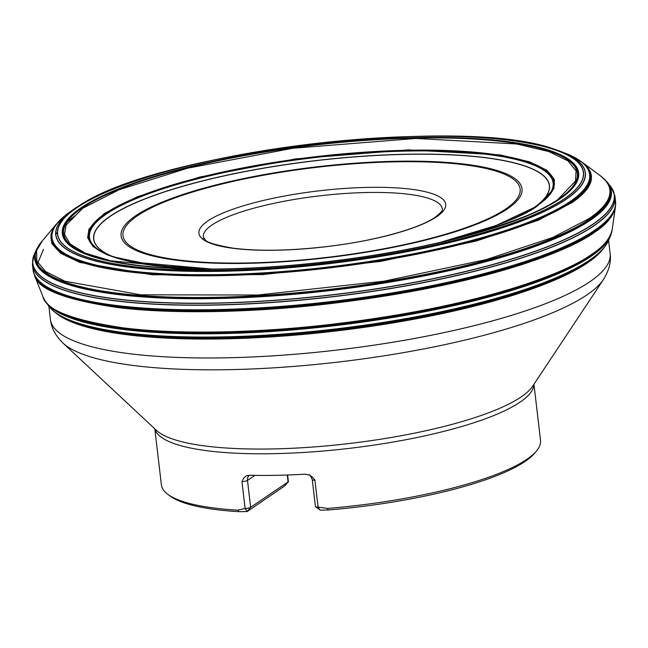 <?xml version="1.0" encoding="UTF-8"?>
<svg xmlns="http://www.w3.org/2000/svg" width="648" height="648" viewBox="0 0 648 648"><rect width="100%" height="100%" fill="white"/><g stroke="black" fill="none" stroke-linecap="round" stroke-linejoin="round"><path stroke-width="0.97" d="M110.103 216.416A229.351 51.986 -6.7 0 0 110.662 255.66L113.643 256.916A233.401 52.901 173.3 0 1 113.643 256.916A233.401 52.901 173.3 0 1 106.102 214.213A233.401 52.901 173.3 0 1 410.508 151.008A233.401 52.901 173.3 0 1 534.155 207.514A233.401 52.901 173.3 0 1 534.13 207.522L536.755 205.602A229.351 51.986 -6.7 0 0 401.501 154.459A229.351 51.986 -6.7 0 0 110.103 216.416M163.677 267.673A229.351 51.986 -6.7 0 0 212.277 270.443M536.868 205.521A229.481 52.01 -6.7 0 0 401.533 154.354A229.481 52.01 -6.7 0 0 109.974 216.335A229.481 52.01 -6.7 0 0 110.533 255.604M164.543 267.729A229.481 52.01 -6.7 0 0 214.399 270.427M276.145 268.645A229.481 52.01 -6.7 0 0 293.131 267.389M361.973 259.305A229.481 52.01 -6.7 0 0 378.788 256.584M76.496 208A264.651 59.98 -6.7 0 0 357.664 258.949A264.651 59.98 -6.7 0 0 527.351 143.014A264.651 59.98 -6.7 0 0 76.496 208M76.351 208.008A264.813 60.021 -6.7 0 0 357.688 258.989A264.813 60.021 -6.7 0 0 527.472 142.981A264.813 60.021 -6.7 0 0 76.351 208.008M74.868 208.478A266.474 60.394 -6.7 0 0 329.119 263.574A266.474 60.394 -6.7 0 0 559.354 150.927A266.474 60.394 -6.7 0 0 554.437 149.234C464.081 115.312 160.429 150.992 80.401 204.922A266.474 60.394 -6.7 0 0 76.01 207.7A266.474 60.394 -6.7 0 0 74.868 208.478M452.62 136.372A266.474 60.394 -6.7 0 0 415.797 136.436M212.301 160.348A266.474 60.394 -6.7 0 0 176.467 168.812M80.401 204.922L75.897 207.781A266.611 60.426 -6.7 0 0 74.747 208.551A266.611 60.426 -6.7 0 0 329.127 263.679A266.611 60.426 -6.7 0 0 559.483 150.968L554.437 149.234M476.434 137.303A266.611 60.426 -6.7 0 0 452.612 136.412M176.483 168.845A266.611 60.426 -6.7 0 0 153.519 175.235M36.758 248.994A290.32 65.804 -6.7 0 0 36.669 249.164L34.385 254.024A292.71 66.347 -6.7 0 0 331.258 294.897A292.71 66.347 -6.7 0 0 610.578 186.341L607.233 182.137A290.32 65.804 -6.7 0 0 607.111 181.991M34.182 254.494A292.791 66.363 -6.7 0 0 33.996 254.956L32.4 264.084A293.252 66.469 -6.7 0 0 32.441 264.651A293.252 66.469 -6.7 0 0 331.476 296.76A293.252 66.469 -6.7 0 0 614.936 196.223A293.252 66.469 -6.7 0 0 614.847 195.664L611.177 187.151A292.791 66.363 -6.7 0 0 610.886 186.746M32.4 264.084L32.457 264.805A293.252 66.469 -6.7 0 0 331.501 296.914A293.252 66.469 -6.7 0 0 614.96 196.376L614.847 195.664M45.959 302.308A286.4 64.913 -6.7 0 0 46.065 302.454L49.208 306.626A284.164 64.403 -6.7 0 0 49.799 307.346A284.164 64.403 -6.7 0 0 335.267 328.99A284.164 64.403 -6.7 0 0 607.946 241.777A284.164 64.403 -6.7 0 0 608.351 240.935L610.44 236.156A286.4 64.913 -6.7 0 0 610.505 235.985M49.208 306.626L49.896 307.46A284.091 64.387 -6.7 0 0 335.275 329.103A284.091 64.387 -6.7 0 0 607.881 241.915L608.351 240.935M49.896 307.46C53.881 312.077 59.746 316.119 67.473 319.586A282.893 64.12 -6.7 0 0 71.021 321.108A282.893 64.12 -6.7 0 0 335.381 330.002A282.893 64.12 -6.7 0 0 590.49 260.091A282.893 64.12 -6.7 0 0 593.584 257.783C600.307 252.615 605.07 247.325 607.881 241.915M67.473 319.586L71.15 321.165A282.755 64.087 -6.7 0 0 335.389 330.051A282.755 64.087 -6.7 0 0 590.377 260.172L593.584 257.783M288.401 481.675L250.655 507.319L247.496 480.452A4.293 0.972 173.3 0 1 241.955 481.61L243.834 477.827L246.24 475.907L249.172 475.251A190.877 43.262 -6.7 0 0 304.86 474.182L309.015 474.944L311.729 476.531L314.863 479.901L318.095 507.076L320.169 510.146L328.236 509.992A188.73 42.776 -6.7 0 0 534.665 453.171L536.504 450.968A190.877 43.262 -6.7 0 0 540.537 440.356L533.944 384.28M154.807 428.822L161.393 484.898A190.877 43.262 -6.7 0 0 167.775 494.286L170.076 496.004A188.73 42.776 -6.7 0 0 239.112 511.701L247.18 511.547L284.585 485.984L288.368 481.837M167.775 494.286A190.877 43.262 -6.7 0 0 237.824 510.17L239.112 511.701M328.236 509.992L327.459 508.453A190.877 43.262 -6.7 0 0 536.504 450.968M241.955 481.61L245.106 508.478L237.824 510.17M327.459 508.453L318.095 507.076A4.293 0.972 173.3 0 1 315.56 506.704A4.293 0.972 173.3 0 1 315.422 506.493L312.263 479.633A4.293 0.972 173.3 0 0 314.936 480.217M250.655 507.319A4.293 0.972 173.3 0 1 245.106 508.478L247.18 511.547L250.655 507.319M202.459 238.91L203.513 238.642M113.643 256.916L113.684 256.924A233.677 52.966 173.3 0 1 105.835 214.075A233.677 52.966 173.3 0 1 410.905 150.79A233.677 52.966 173.3 0 1 534.114 207.538L496.068 225.504L440.964 242.174A234.617 53.177 -6.7 0 0 537.557 205.44A234.617 53.177 -6.7 0 0 408.086 150.247A234.617 53.177 -6.7 0 0 104.919 213.735A234.617 53.177 -6.7 0 0 212.309 269.033M158.031 266.028A233.677 52.966 173.3 0 1 137.044 262.894M441.482 242.052C493.655 227.885 525.893 215.614 538.196 205.246L553.902 188.746L554.421 179.585L547.066 170.367L529.521 161.83L500.191 154.929L408.329 149.882L295.974 158.841L199.908 177.017L137.311 196.733L104.239 213.565L88.946 229.125L87.634 237.759L93.045 246.532L107.195 254.858L131.657 261.946L211.791 269.033M457.196 238.213C511.377 223.147 545.073 210.114 558.284 199.114L575.505 181.035L576.072 170.991L568.013 160.89L548.783 151.535L516.642 143.978L415.992 138.453L292.888 148.271L187.62 168.188L119.038 189.783L82.798 208.227L66.137 225.083L64.541 234.43L70.097 243.948L84.945 253.012L110.784 260.804L195.097 268.928A258.593 58.612 -6.7 0 0 457.699 238.083A258.593 58.612 -6.7 0 0 558.941 198.912A258.593 58.612 -6.7 0 0 416.243 138.073A258.593 58.612 -6.7 0 0 82.102 208.049A258.593 58.612 -6.7 0 0 195.097 268.928C275.165 270.54 380.182 258.204 457.699 238.083M81.13 207.927A259.629 58.847 -6.7 0 0 356.959 257.912A259.629 58.847 -6.7 0 0 523.422 144.172A259.629 58.847 -6.7 0 0 81.13 207.927M80.83 207.919A259.953 58.919 -6.7 0 0 357.008 257.969A259.953 58.919 -6.7 0 0 523.673 144.091A259.953 58.919 -6.7 0 0 80.83 207.919M68.834 212.682A270.896 61.398 -6.7 0 0 68.615 212.844L69.061 212.52A270.621 61.333 -6.7 0 0 327.993 267.065A270.621 61.333 -6.7 0 0 567.235 153.997L559.483 150.968M552.865 149.113A270.621 61.333 -6.7 0 0 551.035 148.611M83.568 203.529A270.621 61.333 -6.7 0 0 81.899 204.444M36.839 248.824A290.15 65.764 -6.7 0 0 330.707 290.183A290.15 65.764 -6.7 0 0 606.99 181.845L607.233 182.137A290.32 65.804 -6.7 0 1 330.739 290.49A290.32 65.804 -6.7 0 1 36.669 249.164L42.015 241.21L56.481 223.949L68.615 212.844A270.896 61.398 -6.7 0 0 328.018 267.292A270.896 61.398 -6.7 0 0 567.745 154.208A270.896 61.398 -6.7 0 0 567.486 154.103M553.7 149.388A270.896 61.398 -6.7 0 0 551.991 148.91M82.709 204.039A270.896 61.398 -6.7 0 0 81.154 204.898M56.481 223.949A271.706 61.584 -6.7 0 0 243.227 274.954A271.706 61.584 -6.7 0 0 571.439 202.144A271.706 61.584 -6.7 0 0 582.123 162.194L567.235 153.997M558.203 150.96A271.706 61.584 -6.7 0 0 556.883 150.555M78.335 206.769A271.706 61.584 -6.7 0 0 77.136 207.473M56.06 224.459L50.998 233.815L51.856 243.608L60.742 253.36L79.696 262.399L152.207 274.793L262.626 274.614L380.7 261.395L475.997 241.105L538.018 220.369L571.99 202.654C588.319 191.444 600.502 176.669 582.665 162.616L582.123 162.194M561.759 152.361L560.658 151.997M74.99 209.045L74.002 209.66M42.493 240.667L36.588 250.598L36.847 261.023L45.53 271.471L64.881 281.216L140.648 294.8L257.774 295.026L384.078 281.159L486.365 259.556L552.922 237.395L589.283 218.473C606.893 206.38 619.998 190.35 599.635 175.244L582.665 162.616M42.015 241.21A289.486 65.61 -6.7 0 0 238.237 296.63A289.486 65.61 -6.7 0 0 589.85 218.975A289.486 65.61 -6.7 0 0 600.186 175.64L599.635 175.244M33.996 254.956A292.791 66.363 -6.7 0 0 331.274 295.043A292.791 66.363 -6.7 0 0 611.177 187.151M33.072 270.078A293.261 66.469 -6.7 0 0 33.089 270.257L33.048 269.908A293.269 66.469 -6.7 0 0 332.027 301.458A293.269 66.469 -6.7 0 0 615.568 201.471L614.96 196.376M34.636 275.675L42.865 296.484C45.611 309.76 72.139 320.169 122.456 327.734C173.121 334.392 251.918 333.356 326.309 324.899C482.379 307.006 567.689 272.257 591.778 254.243C603.248 246.888 610.043 238.675 612.174 229.611L615.349 207.457C613.065 216.594 606.139 224.872 594.581 232.292C570.013 250.646 483.351 285.987 324.551 304.293C248.848 312.952 168.48 314.094 116.599 307.379C65.043 299.757 37.722 289.186 34.636 275.667L33.089 270.257A293.261 66.469 -6.7 0 0 332.068 301.774A293.261 66.469 -6.7 0 0 615.6 201.828A293.261 66.469 -6.7 0 0 615.584 201.65M34.36 274.995A293.115 66.436 -6.7 0 0 281.921 307.646A293.115 66.436 -6.7 0 0 594.678 231.579A293.115 66.436 -6.7 0 0 615.462 206.728L615.568 201.471M610.578 235.823A286.546 64.946 173.3 0 1 334.846 325.434A286.546 64.946 173.3 0 1 45.854 302.162L46.065 302.454A286.4 64.913 -6.7 0 0 334.878 325.669A286.4 64.913 -6.7 0 0 610.44 236.156L612.077 230.315A286.91 65.027 173.3 0 1 591.689 254.939A286.91 65.027 173.3 0 1 284.909 329.451A286.91 65.027 173.3 0 1 43.116 297.149L42.865 296.484M533.879 384.386A190.877 43.262 173.3 0 1 349.288 448.367A190.877 43.262 173.3 0 1 154.896 428.903M63.01 343.092L156.549 430.45A192.788 43.691 -6.7 0 0 348.729 443.58A192.788 43.691 -6.7 0 0 532.624 386.273L603.377 279.612A277.004 62.783 173.3 0 1 587.21 294.702A277.004 62.783 173.3 0 1 309.056 365.108A277.004 62.783 173.3 0 1 63.01 343.092C55.501 335.769 51.305 327.88 50.423 319.415A281.783 63.868 -6.7 0 0 280.827 355.323A281.783 63.868 -6.7 0 0 590.077 281.564A281.783 63.868 -6.7 0 0 610.141 253.668L608.585 240.432M603.531 248.395A281.783 63.868 173.3 0 1 335.51 331.055A281.783 63.868 173.3 0 1 55.623 312.765M544.579 209.96A246.434 55.858 173.3 0 1 544.012 210.308M533.207 216.294A246.434 55.858 173.3 0 1 531.652 217.08M118.284 265.631A246.434 55.858 173.3 0 1 116.591 265.235M104.701 261.914A246.434 55.858 173.3 0 1 104.061 261.703M557.742 204.509A256.438 58.126 -6.7 0 0 559.03 203.61M567.583 196.571A256.438 58.126 -6.7 0 0 568.029 196.125M575.951 181.383A256.438 58.126 -6.7 0 0 575.934 179.877M78.043 253.684A256.438 58.126 -6.7 0 0 78.586 254.016M88.541 258.884A256.438 58.126 -6.7 0 0 89.999 259.459M101.922 258.682A241.032 54.635 -6.7 0 0 102.797 259.046M104.879 259.856A241.032 54.635 -6.7 0 0 105.818 260.204M123.112 265.186A241.032 54.635 -6.7 0 0 123.881 265.364M139.012 268.231A241.032 54.635 -6.7 0 0 141.207 268.572M510.041 225.245A241.032 54.635 -6.7 0 0 512.09 224.402M526.152 218.109A241.032 54.635 -6.7 0 0 526.856 217.76M507.635 208.745A201.82 45.741 173.3 0 1 163.823 258.301A201.82 45.741 173.3 0 1 293.22 169.889A201.82 45.741 173.3 0 1 507.635 208.745M436.857 216.602A124.23 28.156 173.3 0 1 276.332 250.217A124.23 28.156 173.3 0 1 207.781 220.992A124.23 28.156 173.3 0 1 368.307 187.377A124.23 28.156 173.3 0 1 436.857 216.602M505.918 208.859A199.948 45.32 -6.7 0 0 293.487 170.359A199.948 45.32 -6.7 0 0 165.289 257.953A199.948 45.32 -6.7 0 0 505.918 208.859M211.88 225.059A120.317 27.273 -6.7 0 0 203.31 236.974L205.181 239.687C206.088 242.206 215.452 245.049 233.272 248.208C259.605 251.448 291.738 250.784 329.678 246.224C375.743 240.651 419.183 228.477 435.083 217.315C440.689 212.989 443.094 210.187 442.3 208.899A120.317 27.273 -6.7 0 0 343.926 193.566A120.317 27.273 -6.7 0 0 211.88 225.059M254.931 475.373L247.496 480.452A6.861 6.132 55.7 0 1 249.229 475.251M287.258 475.016L288.052 481.764M113.684 256.924L154.856 265.583L212.325 269.033M218.579 269.098L225.82 269.05M212.358 269.098L196.133 268.952M69.061 212.52L75.897 207.781M606.99 181.845L600.186 175.64M33.048 269.908L32.457 264.805M615.349 207.457L615.462 206.728M45.854 302.162L43.116 297.149M50.423 319.415L48.867 306.18M57.575 232.065L55.712 234.309M67.246 221.786L75.921 215.144M37.454 263.898L43.473 249.286M610.141 253.668C611.299 261.841 609.047 270.491 603.377 279.612M309.015 474.944C309.452 474.174 310.53 475.737 312.263 479.633M320.169 510.146L315.56 506.704M288.417 481.804L287.615 475.008"/></g></svg>
